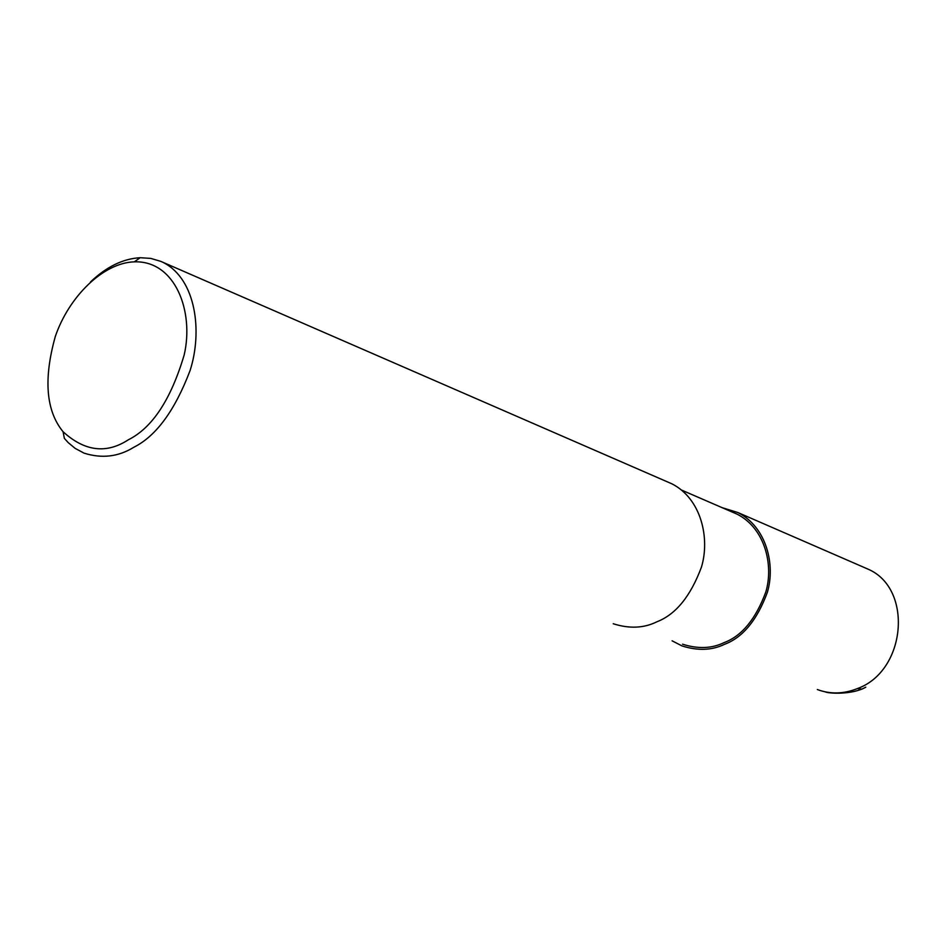 <?xml version="1.0" encoding="UTF-8"?>
<svg xmlns="http://www.w3.org/2000/svg" width="951" height="951" viewBox="0 0 951 951"><rect width="100%" height="100%" fill="white"/><g stroke="black" fill="none" stroke-linecap="round" stroke-linejoin="round"><path stroke-width="1.43" d="M722.118 507.656L737.952 512.565C766.637 527.104 775.54 564.882 767.374 592.33C757.055 620.159 742.79 637.479 724.555 644.303C711.99 650.401 697.808 650.936 682.01 645.919L672.095 640.808M681.665 490.122L737.084 514.158C765.091 528.316 773.781 565.144 765.84 591.926C755.795 619.053 741.875 635.957 724.103 642.614C711.823 648.582 697.975 649.105 682.545 644.184M90.464 281.995C106.417 266.779 122.988 258.684 140.154 257.709L150.805 258.41L160.731 261.347L671.941 483.845C701.279 498.776 710.124 538.218 701.481 567.022C690.616 596.229 675.781 614.477 656.975 621.752C643.993 628.219 629.419 628.884 613.252 623.749M163.845 262.797C195.977 279.665 202.682 331.352 190.069 370.593C174.853 410.535 156.13 436.069 133.913 447.208C118.459 456.801 101.828 458.774 84.009 453.128L75.117 448.349L68.21 442.619L64.371 438.387L63.063 431.718C45.957 410.82 43.389 379.033 55.348 336.357C68.9 296.7 103.183 262.773 134.317 261.846C175.15 260.36 194.289 311.334 184.185 354.925C170.907 399.575 152.279 427.867 128.302 439.814C106.369 454.091 84.627 451.392 63.063 431.718M863.342 567.105L867.883 569.09C913.329 588.182 906.422 671.061 857.315 688.607C843.668 694.04 830.342 694.361 817.349 689.546M857.315 688.607L862.034 689.095L865.755 687.193M825.29 691.876C827.988 693.457 851.941 695.133 865.779 687.181M867.883 569.078L737.952 512.565M134.317 261.846L140.154 257.709"/></g></svg>
